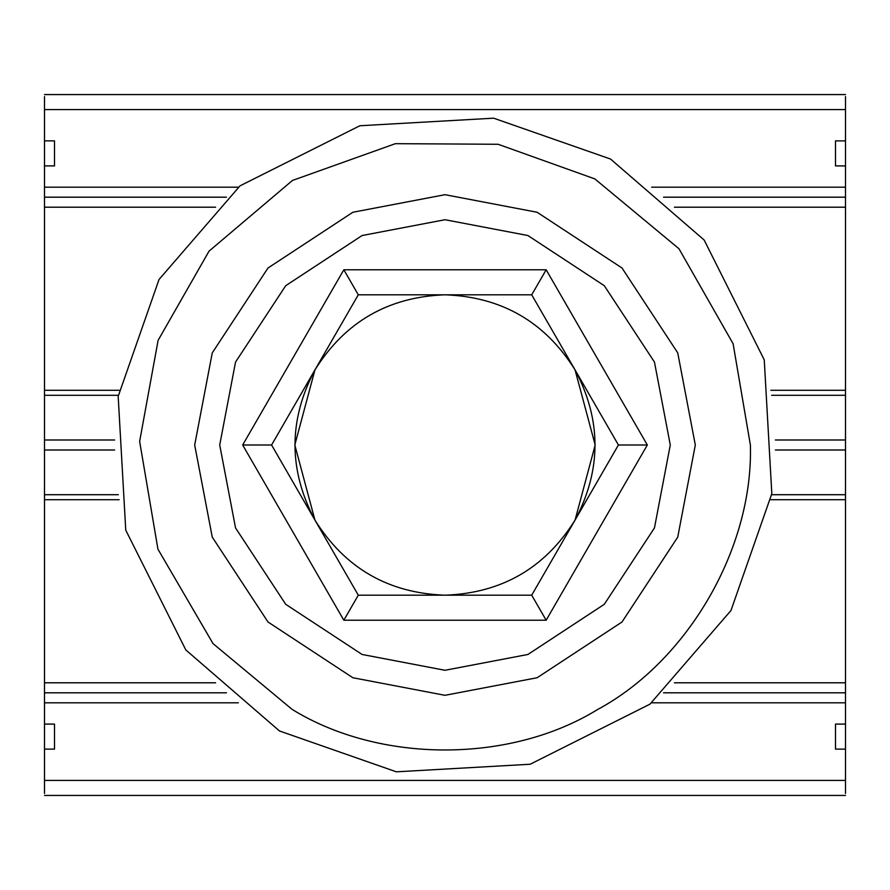 <?xml version="1.0" encoding="UTF-8"?>
<svg xmlns="http://www.w3.org/2000/svg" width="890" height="890" viewBox="0 0 890 890"><rect width="100%" height="100%" fill="white"/><g stroke="black" fill="none" stroke-linecap="round" stroke-linejoin="round"><path stroke-width="1.33" d="M575.062 369.906L595.188 445L575.062 520.094C544.991 568.132 501.637 593.163 445 595.188C388.363 593.163 345.009 568.132 314.938 520.094L294.812 445L314.938 369.906C345.009 321.868 388.363 296.837 445 294.812C501.637 296.837 544.991 321.868 575.062 369.906C601.629 419.969 601.629 470.031 575.062 520.094M445 194.688L537.137 212.265L621.999 268.001L677.735 352.863L695.312 445L677.735 537.137L621.999 621.999L537.137 677.735L445 695.312L352.863 677.735L268.001 621.999L212.265 537.137L194.688 445L212.265 352.863L268.001 268.001L352.863 212.265L445 194.688M314.938 520.094C288.371 470.031 288.371 419.969 314.938 369.906M546.16 620.219L647.33 445L546.16 269.781L343.84 269.781L242.67 445L343.84 620.219L546.16 620.219L531.708 595.188L618.417 445L531.708 294.812L546.16 269.781M647.33 445L618.417 445M343.84 620.219L358.292 595.188L531.708 595.188M242.67 445L271.584 445L358.292 595.188M343.84 269.781L358.292 294.812L271.584 445M531.708 294.812L358.292 294.812M674.398 207.203L845.5 207.203L845.5 390.287L770.851 390.287M119.149 390.287L44.5 390.287L44.5 207.203L215.603 207.203M771.652 395.293L845.5 395.293L845.5 390.287M44.5 390.287L44.5 395.293L118.348 395.293M845.5 395.293L845.5 439.994L775.379 439.994M775.379 450.006L845.5 450.006L845.5 439.994M845.5 450.006L845.5 494.707L771.652 494.707M770.851 499.713L845.5 499.713L845.5 494.707M845.5 207.203L845.5 187.178L651.636 187.178M238.364 187.178L44.5 187.178L44.5 207.203M845.5 96.576L845.5 140.876L835.488 140.876L835.488 165.907L845.5 165.907L845.5 187.178M44.5 187.178L44.5 165.896L54.513 165.896L54.513 140.865L44.5 140.865L44.5 96.576M845.5 197.191L663.551 197.191M226.449 197.191L44.5 197.191M44.5 140.865L44.5 165.896M44.5 793.424L44.5 749.124L54.513 749.124L54.513 724.093L44.5 724.093L44.5 749.124M44.5 724.093L44.5 702.822L238.364 702.822M215.603 682.797L44.5 682.797L44.5 702.822M44.5 682.797L44.5 499.713L119.149 499.713M118.348 494.707L44.5 494.707L44.5 499.713M44.5 494.707L44.5 450.006L114.621 450.006M114.621 439.994L44.5 439.994L44.5 450.006M44.5 439.994L44.5 395.293M845.5 499.713L845.5 682.797L674.398 682.797M651.636 702.822L845.5 702.822L845.5 682.797M845.5 702.822L845.5 724.093L835.488 724.093L835.488 749.124L845.5 749.135L845.5 724.093M845.5 749.135L845.5 793.424M845.5 165.907L845.5 140.876M44.5 692.809L226.449 692.809M663.551 692.809L845.5 692.809M279.482 730.968L185.843 649.967L125.757 530.173L118.181 396.373L159.032 279.482L240.033 185.843L359.827 125.757L493.627 118.181L610.518 159.032L704.157 240.033L764.243 359.827L771.819 493.627L730.968 610.518L649.967 704.157L530.173 764.243L396.373 771.819L279.482 730.968M445 670.281L362.074 654.462L285.701 604.299L235.538 527.926L219.719 445L235.538 362.074L285.701 285.701L362.074 235.538L445 219.719L527.926 235.538L604.299 285.701L654.462 362.074L670.281 445L654.462 527.926L604.299 604.299L527.926 654.462L445 670.281M845.5 109.581L44.5 109.581M845.5 780.419L44.5 780.419M292.02 709.308L213.033 643.615L157.942 549.186L139.641 441.407L158.109 340.347L209.05 251.136L292.454 180.447L395.405 143.668L498.133 144.28L594.854 178.912L678.97 248.744L733.104 343.729L750.381 445C753.396 547.84 688.148 660.792 597.546 709.553C509.959 763.542 379.518 763.431 292.02 709.308M845.5 795.438L44.5 795.438M845.5 94.562L44.5 94.562"/></g></svg>
